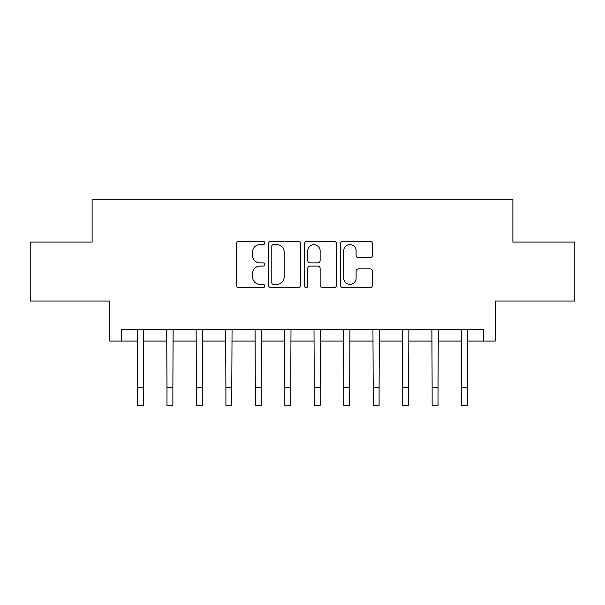 <?xml version="1.0" encoding="UTF-8"?>
<svg xmlns="http://www.w3.org/2000/svg" width="605" height="605" viewBox="0 0 605 605"><rect width="100%" height="100%" fill="white"/><g stroke="black" fill="none" stroke-linecap="round" stroke-linejoin="round"><path stroke-width="0.91" d="M264.786 242.976A1.618 1.618 0 0 0 263.167 241.357L238.582 241.357A2.314 2.314 0 0 0 236.268 243.671L236.268 285.318A2.314 2.314 0 0 0 238.582 287.625L263.167 287.625A1.618 1.618 0 0 0 264.786 286.006A1.618 1.618 0 0 0 263.167 284.388L259.984 284.388A7.404 7.404 0 0 1 252.58 276.984L252.58 273.513A7.404 7.404 0 0 1 259.984 266.109L263.167 266.109A1.618 1.618 0 0 0 264.786 264.491A1.618 1.618 0 0 0 263.167 262.873L259.984 262.873A7.404 7.404 0 0 1 252.58 255.469L252.58 251.998A7.404 7.404 0 0 1 259.984 244.594L263.167 244.594A1.618 1.618 0 0 0 264.786 242.976M370.116 257.662A2.314 2.314 0 0 0 372.43 255.355L372.43 243.671A2.314 2.314 0 0 0 370.116 241.357L342.816 241.357A2.314 2.314 0 0 0 340.502 243.671L340.502 285.318A2.314 2.314 0 0 0 342.816 287.625L370.116 287.625A2.314 2.314 0 0 0 372.43 285.318L372.43 271.199A2.314 2.314 0 0 0 370.116 268.885L358.432 268.885A2.314 2.314 0 0 0 356.118 271.199L356.118 278.202A6.186 6.186 0 0 1 349.932 284.388A6.186 6.186 0 0 1 343.738 278.202L343.738 250.78A6.186 6.186 0 0 1 349.932 244.594A6.186 6.186 0 0 1 356.118 250.78L356.118 255.355A2.314 2.314 0 0 0 358.432 257.662L370.116 257.662M121.59 341.099L121.59 329.309L483.41 329.309L483.41 341.099L495.2 341.099L495.2 301.025L574.75 301.025L574.75 242.098L512.874 242.098L512.874 199.673L92.126 199.673L92.126 242.098L30.25 242.098L30.25 301.025L109.8 301.025L109.8 341.099L137.501 341.099M300.473 243.671A2.314 2.314 0 0 0 298.159 241.357L270.858 241.357A2.314 2.314 0 0 0 268.544 243.671L268.544 285.318A2.314 2.314 0 0 0 270.858 287.625L298.159 287.625A2.314 2.314 0 0 0 300.473 285.318L300.473 243.671M306.841 241.357L334.141 241.357A2.314 2.314 0 0 1 336.456 243.671L336.456 285.318A2.314 2.314 0 0 1 334.141 287.625L322.457 287.625A2.314 2.314 0 0 1 320.143 285.318L320.143 268.423A2.314 2.314 0 0 0 317.829 266.109L310.078 266.109A2.314 2.314 0 0 0 307.763 268.423L307.763 286.006A1.618 1.618 0 0 1 306.145 287.625A1.618 1.618 0 0 1 304.527 286.006L304.527 243.671A2.314 2.314 0 0 1 306.841 241.357M143.393 341.099L166.965 341.099M172.856 341.099L196.428 341.099M202.32 341.099L225.892 341.099M231.783 341.099L255.355 341.099M261.247 341.099L284.819 341.099M290.718 341.099L314.282 341.099M320.181 341.099L343.753 341.099M349.645 341.099L373.217 341.099M379.108 341.099L402.68 341.099M408.572 341.099L432.144 341.099M438.035 341.099L461.607 341.099M467.499 341.099L483.41 341.099M273.407 244.594A1.618 1.618 0 0 0 271.789 246.212L271.789 282.769A1.618 1.618 0 0 0 273.407 284.388L276.757 284.388A7.404 7.404 0 0 0 284.161 276.984L284.161 251.998A7.404 7.404 0 0 0 276.757 244.594L273.407 244.594M320.143 250.901A6.186 6.186 0 0 0 313.95 244.707A6.186 6.186 0 0 0 307.763 250.901L307.763 260.558A2.314 2.314 0 0 0 310.078 262.873L317.829 262.873A2.314 2.314 0 0 0 320.143 260.558L320.143 250.901M137.222 329.309L137.501 387.654L143.393 387.654L143.672 329.309M137.501 387.654L137.501 405.327L143.393 405.327L143.393 387.654M166.685 329.309L166.965 387.654L172.856 387.654L173.136 329.309M166.965 387.654L166.965 405.327L172.856 405.327L172.856 387.654M196.149 329.309L196.428 387.654L202.32 387.654L202.599 329.309M196.428 387.654L196.428 405.327L202.32 405.327L202.32 387.654M225.612 329.309L225.892 387.654L231.783 387.654L232.063 329.309M225.892 387.654L225.892 405.327L231.783 405.327L231.783 387.654M255.076 329.309L255.355 387.654L261.247 387.654L261.526 329.309M255.355 387.654L255.355 405.327L261.247 405.327L261.247 387.654M284.539 329.309L284.819 387.654L290.718 387.654L290.997 329.309M284.819 387.654L284.819 405.327L290.718 405.327L290.718 387.654M314.003 329.309L314.282 387.654L320.181 387.654L320.461 329.309M314.282 387.654L314.282 405.327L320.181 405.327L320.181 387.654M343.474 329.309L343.753 387.654L349.645 387.654L349.924 329.309M343.753 387.654L343.753 405.327L349.645 405.327L349.645 387.654M372.937 329.309L373.217 387.654L379.108 387.654L379.388 329.309M373.217 387.654L373.217 405.327L379.108 405.327L379.108 387.654M402.401 329.309L402.68 387.654L408.572 387.654L408.851 329.309M402.68 387.654L402.68 405.327L408.572 405.327L408.572 387.654M431.864 329.309L432.144 387.654L438.035 387.654L438.315 329.309M432.144 387.654L432.144 405.327L438.035 405.327L438.035 387.654M461.328 329.309L461.607 387.654L467.499 387.654L467.778 329.309M461.607 387.654L461.607 405.327L467.499 405.327L467.499 387.654"/></g></svg>

